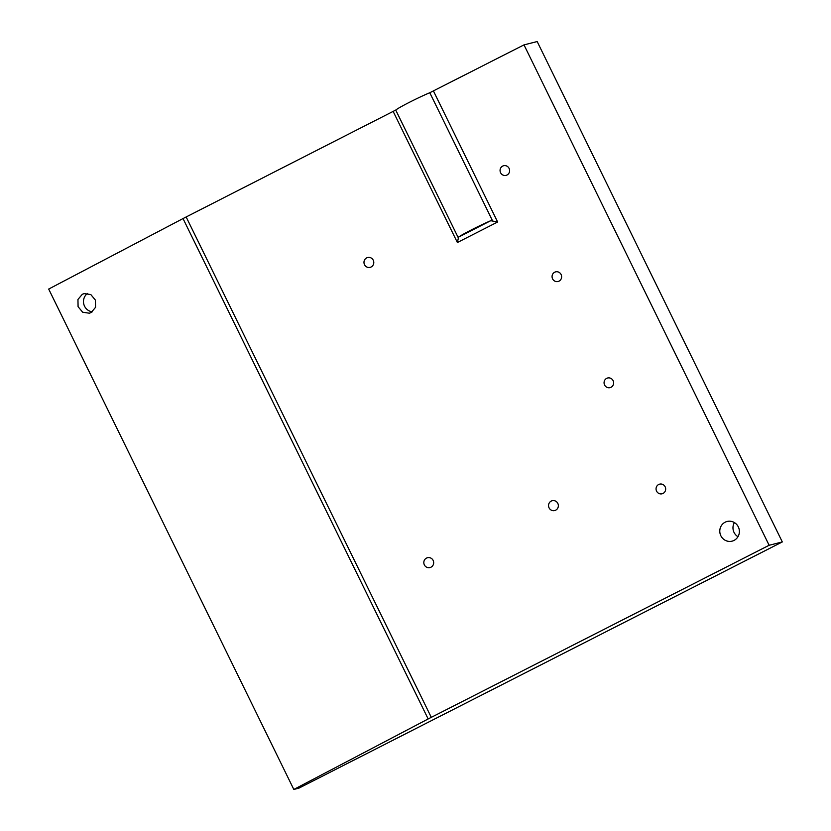 <?xml version="1.0" encoding="UTF-8"?>
<svg xmlns="http://www.w3.org/2000/svg" width="831" height="831" viewBox="0 0 831 831"><rect width="100%" height="100%" fill="white"/><g stroke="black" fill="none" stroke-linecap="round" stroke-linejoin="round"><path stroke-width="1.25" d="M663.045 493.427A4.976 4.789 -104.2 0 0 659.637 484.141A4.976 4.789 -104.2 0 0 656.22 490.145A4.976 4.789 -104.2 0 0 663.045 493.427M430.946 567.209A5.069 4.893 -104.2 0 0 427.477 557.736A5.069 4.893 -104.2 0 0 423.976 563.854A5.069 4.893 -104.2 0 0 430.946 567.209M458.577 237.095A22.323 1.278 -26.1 0 1 490.757 220.703L497.634 222.012L457.382 242.517L458.577 237.095L490.757 220.703M293.821 789.45L48.686 289.063L183.028 218.574A20.297 1.163 -26.1 0 1 186.154 216.964L395.733 110.076A22.323 1.278 -26.1 0 1 409.631 102.192A22.323 1.278 -26.1 0 1 429.793 92.729L523.997 44.884L769.132 545.271L782.314 541.937L298.859 788.172L293.821 789.45L428.162 718.96A20.297 1.163 -26.1 0 1 431.289 717.35L769.132 545.271M507.045 174.998A4.976 4.789 -104.2 0 0 503.648 165.722A4.976 4.789 -104.2 0 0 500.22 171.716A4.976 4.789 -104.2 0 0 507.045 174.998M523.997 44.884L537.179 41.55L782.314 541.937M611.045 387.277A4.976 4.789 -104.2 0 0 607.638 378.001A4.976 4.789 -104.2 0 0 604.22 383.995A4.976 4.789 -104.2 0 0 611.045 387.277M734.043 540.41A10.149 9.775 -104.2 0 0 727.094 521.473A10.149 9.775 -104.2 0 0 720.103 533.71A10.149 9.775 -104.2 0 0 734.043 540.41M559.045 281.138A4.976 4.789 -104.2 0 0 555.638 271.862A4.976 4.789 -104.2 0 0 552.22 277.855A4.976 4.789 -104.2 0 0 559.045 281.138M555.669 510.182A5.069 4.893 -104.2 0 0 552.2 500.719A5.069 4.893 -104.2 0 0 548.699 506.837A5.069 4.893 -104.2 0 0 555.669 510.182M371.104 266.99A5.069 4.893 -104.2 0 0 367.634 257.527A5.069 4.893 -104.2 0 0 364.134 263.645A5.069 4.893 -104.2 0 0 371.104 266.99M82.3 294.299L84.16 293.592L90.808 294.569L95.42 300.105L95.555 307.325L91.213 312.498L89.353 313.214L82.695 312.238L78.083 306.701L77.948 299.472L82.3 294.299M92.314 311.812A10.149 9.775 75.8 0 1 87.556 293.426M737.97 536.712A10.149 9.775 75.8 0 1 734.386 522.574M395.733 110.076L458.328 237.853M492.388 220.506L429.793 92.729M433.46 91.005L497.634 222.012M457.382 242.517L393.198 111.51M186.154 216.964L431.289 717.35M183.028 218.574L428.162 718.96"/></g></svg>
